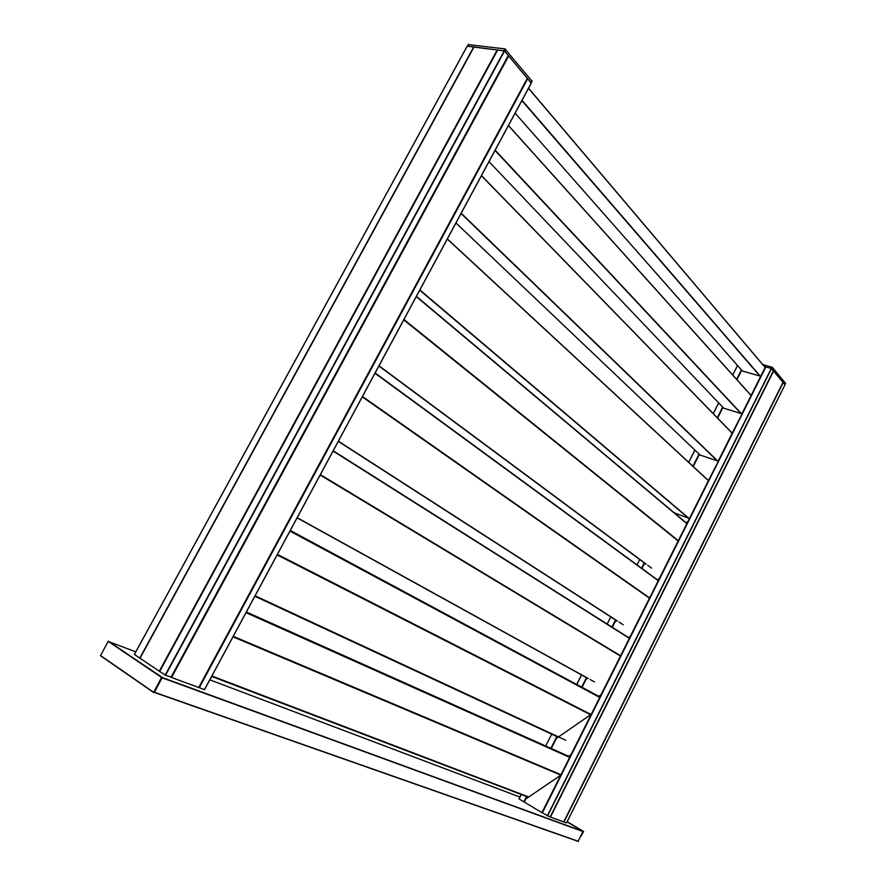 <?xml version="1.0" encoding="UTF-8"?>
<svg xmlns="http://www.w3.org/2000/svg" width="886" height="886" viewBox="0 0 886 886"><rect width="100%" height="100%" fill="white"/><g stroke="black" fill="none" stroke-linecap="round" stroke-linejoin="round"><path stroke-width="1.33" d="M171.297 677.125L165.483 675.276L159.69 671.444L497.666 50.015L504.533 51.023L508.298 55.497L508.043 56.35M497.666 50.015L159.646 671.4L497.6 50.026M140.032 658.187L473.91 47.124M473.556 46.947L467.177 46.238M139.667 657.999L134.428 654.444M198.818 687.503L204.544 689.64L531.345 83.018L527.358 78.389M550.195 816.947L542.321 812.861L765.847 366.959L771.307 368.498L773.389 370.891L550.195 816.936L773.389 370.88M765.847 366.959L751.328 395.001L750.453 394.735M542.321 812.861L524.224 802.007L525.83 798.984L561.126 774.907L542.177 812.75L561.126 774.962M519.008 798.884L521.223 794.498L519.074 798.928L524.224 801.996L525.83 798.984M785.007 384.734L782.991 382.398M566.519 822.95L550.45 817.047L773.578 371.079L783.025 382.342L563.717 821.92L783.014 382.309M198.763 687.492L171.541 677.513L508.686 55.962L527.336 78.322M171.541 677.513L508.686 55.962M473.977 47.102L497.179 49.959L159.292 671.178L140.01 658.232L474.021 47.002M568.579 756.267L571.392 754.418L570.606 755.537M591.638 714.094L571.404 754.451L591.649 714.027L558.523 736.908M568.912 756.411L569.798 755.824L570.152 756.445M556.209 738.647L558.346 737.03M598.681 696.274L601.472 694.425L600.653 695.599M621.485 654.555L601.483 694.458L629.99 637.089L621.219 654.588L619.746 655.618M599.002 696.44L599.855 695.875L600.176 696.551M586.011 679.44L587.662 678.155M628.506 637.555L630.71 636.159L650.512 596.655L648.773 597.718M629.88 637.3L630.699 636.17M615.006 621.861L616.678 620.532M657.456 579.843L659.638 578.458L679.219 539.375L677.502 540.449M658.785 579.643L659.627 578.469M659.649 578.414L679.219 539.375M643.69 564.891L645.385 563.529M687.337 522.685L688.2 521.466L686.118 522.784M674.191 512.772L689.386 518.554L687.901 521.5M689.596 518.698L688.223 521.422L689.386 518.554M699.12 454.684L718.158 461.163L732.301 432.988M707.726 479.913L708.501 480.467M718.369 461.307L708.601 480.223M722.688 407.87L741.892 413.817L751.195 395.322M731.548 432.423L732.633 432.844L718.181 461.174M742.103 413.961L732.423 432.711M741.394 370.725L760.731 376.251L765.316 367.147M760.731 376.251L751.328 395.001M751.527 395.145L741.914 413.828M762.691 364.467L772.337 367.358L785.517 383.284M772.337 367.358L771.64 368.764L784.918 384.646M764.474 366.571L770.986 368.399L771.695 367.003M468.439 44.632L504.909 48.885L531.921 81.091M505.851 49.428L504.81 51.355L531.113 82.952M468.439 44.322L467.431 46.161L503.857 50.812L504.909 48.885M580.862 836.506L583.597 831.467L580.695 836.406M556.751 821.743L557.648 822.286M154.33 692.431L578.082 841.346L583.066 831.367L567.084 821.854M162.271 677.425L161.551 677.436L153.588 692.487L154.308 692.475L162.271 677.425L108.158 641.375L100.483 655.729L153.533 692.442M171.053 677.314L508.331 55.596M170.965 677.303L508.298 55.497M165.483 675.276L504.533 51.023M165.173 675.121L504.245 50.856M139.8 658.077L473.7 47.002M134.406 654.466L467.232 46.138M204.467 689.64L531.334 82.907M199.272 687.724L527.757 78.655M199.117 687.658L527.624 78.555M742.313 370.946L515.109 113.153L742.346 370.946M521.865 100.616L759.834 375.985M522.02 100.328L760.221 376.096M528.499 88.312L765.15 367.491M528.543 88.223L765.183 367.424L528.554 88.201M560.749 775.073L232.985 636.846M528.754 796.979L211.898 675.996M569.676 757.375L245.998 612.68M560.993 774.707L233.262 636.325M590.497 714.725L277.119 554.913M565.722 740.253L255.102 595.78M599.733 697.426L289.955 531.102M590.918 714.437L277.407 554.381M594.495 681.921L590.131 679.518M588.426 678.576L297.164 517.701M629.348 638.352L333.07 451.063M620.012 655.43L320.367 474.652M620.455 656.05L320.167 475.018M623.223 624.752L619.048 622.061M617.409 620.997L338.386 441.195M658.265 580.695L374.988 373.261M649.039 597.529L362.474 396.496M649.46 598.194L362.274 396.862M651.653 568.181L647.644 565.213M646.071 564.039L379.009 365.796M686.86 523.648L416.287 296.6M677.757 540.261L403.95 319.492M678.144 540.969L403.75 319.857M723.629 408.125L488.983 161.651L723.607 408.114M751.106 395.488L508.464 125.491L751.118 395.477M751.073 395.555L508.42 125.579M741.416 413.673L495.152 150.199M740.995 413.54L495.008 150.476M455.947 222.973L700.04 454.961L455.958 222.962M732.235 433.132L481.475 175.594L732.235 433.132M732.19 433.221L481.419 175.705M717.738 461.03L461.185 213.238M717.272 460.864L461.052 213.504M708.446 480.589L447.352 238.932L708.446 480.589M708.401 480.677L447.286 239.065M689.075 518.443L419.875 289.932M688.511 518.221L419.742 290.187M550.173 816.936L773.389 370.846M547.515 815.962L771.496 368.598M547.315 815.862L771.307 368.498M542.254 812.816L765.77 366.948M560.849 775.006L570.706 755.348L560.838 775.006M591.372 714.127L600.763 695.399L591.361 714.127M650.246 596.677L658.896 579.422L650.246 596.677M687.447 522.463L678.964 539.397L687.458 522.452M689.408 518.565L708.534 480.422L689.408 518.565M527.691 797.71L528.012 797.079M524.036 801.896L526.716 796.58M550.981 748.382L556.917 736.598M581.792 687.193L586.576 677.69M612.027 627.133L615.615 620.012M641.663 568.28L644.343 562.964M693.007 466.302L699.143 454.108M717.383 417.882L722.755 407.217M736.731 379.463L741.493 370.005M523.925 801.841L526.594 796.536M550.87 748.327L556.807 736.543M581.681 687.137L586.466 677.635M611.927 627.067L615.504 619.945M641.564 568.203L644.244 562.887M692.918 466.213L699.054 454.02M717.295 417.782L722.666 407.128M736.643 379.363L741.405 369.905M519.074 798.928L521.3 794.52M545.665 746.001L551.712 734.184M576.764 684.49L581.581 674.933M607.154 624.043L610.819 616.922M636.99 564.847L639.747 559.553M688.743 462.348L694.923 450.099M713.285 413.662L718.69 402.942M732.755 375.044L737.551 365.53M576.72 684.468L581.537 674.91M688.71 462.315L694.879 450.055M713.252 413.629L718.657 402.909L713.23 413.607M737.495 365.475L732.7 374.988L737.517 365.497M566.508 822.961L785.029 384.69M563.961 822.02L783.202 382.53M563.873 821.975L783.124 382.475M198.73 687.525L527.38 78.212M541.944 812.639L560.805 775.04M571.071 754.551L591.327 714.16M551.247 748.504L556.308 738.448M601.151 694.558L621.175 654.61M582.047 687.326L586.122 679.23M630.4 636.214L650.202 596.71M630.721 636.115L650.501 596.666M612.27 627.288L615.117 621.629M659.328 578.503L678.92 539.419M641.896 568.447L643.812 564.659M699.187 454.662L693.229 466.501M722.755 407.848L717.594 418.092M741.46 370.691L736.93 379.684M760.93 376.395L751.538 395.123M785.583 383.151L784.896 384.535M532.087 80.726L531.068 82.597M468.616 44.3L467.598 46.183M568.923 826.195L569.82 826.738M570.396 826.738L571.293 827.269M577.583 829.362L578.48 829.894M583.398 831.389L567.151 821.721L583.409 831.389M567.173 821.676L583.597 831.467M577.517 841.146L578.314 841.622M162.359 677.602L583.043 831.356L162.359 677.624M162.238 677.868L583.088 831.577M109.82 642.029L135.791 651.852M209.827 679.839L519.938 797.057M154.43 692.254L578.281 841.268M161.85 677.281L108.457 641.231M161.551 677.436L108.158 641.375M153.533 692.199L100.417 655.452M134.373 654.444L467.177 46.138M204.544 689.64L531.345 83.018M528.399 797.223L211.665 676.417M569.931 756.865L246.374 611.982M558.147 737.174L254.847 596.256M599.966 696.961L290.287 530.47M587.551 678.233L297.087 517.845M629.459 638.153L333.214 450.786M616.545 620.621L338.297 441.372M658.353 580.507L375.121 373.006M645.241 563.629L378.898 365.996M686.938 523.482L416.409 296.367M576.697 684.457L581.515 674.899M688.688 462.293L694.868 450.044M566.531 822.961L785.029 384.723M198.807 687.525L527.391 78.311M171.186 677.325L508.342 55.807M473.966 47.013L140.01 658.232M551.181 748.471L556.153 738.581M581.98 687.292L585.967 679.374M612.215 627.244L614.962 621.784M641.841 568.402L643.646 564.803M699.109 454.651L693.173 466.446M722.677 407.837L717.549 418.037M741.383 370.691L736.875 379.629M785.605 383.273L784.941 384.59M532.132 81.069L531.212 82.763M161.773 677.269L108.38 641.231"/></g></svg>
